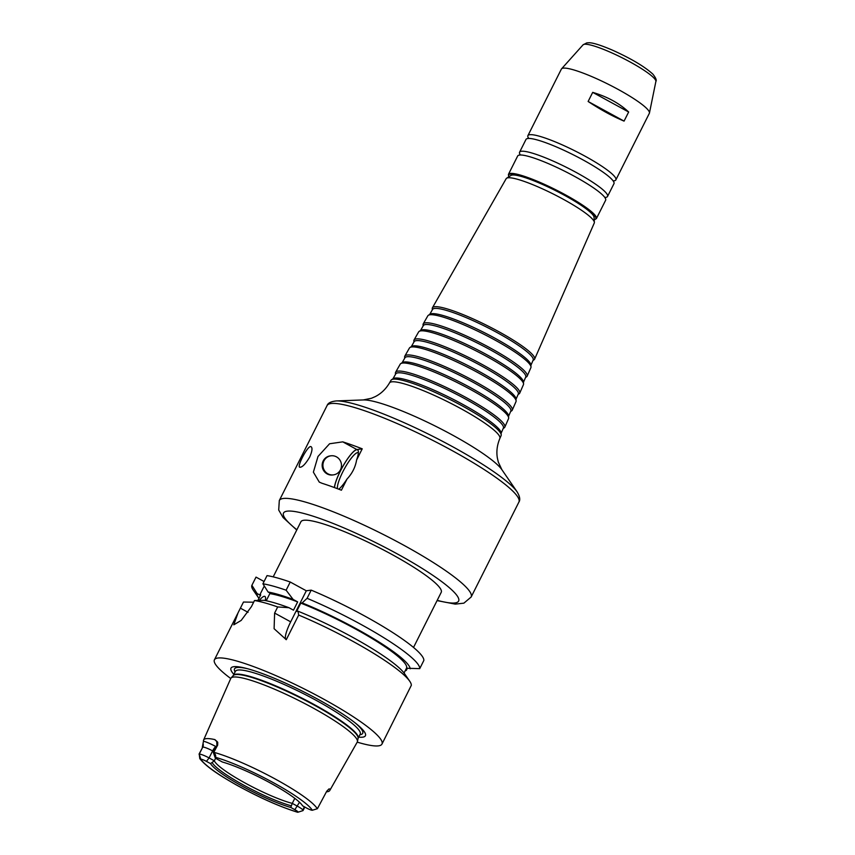 <?xml version="1.0" encoding="UTF-8"?>
<svg xmlns="http://www.w3.org/2000/svg" width="855" height="855" viewBox="0 0 855 855"><rect width="100%" height="100%" fill="white"/><g stroke="black" fill="none" stroke-linecap="round" stroke-linejoin="round"><path stroke-width="1.28" d="M330.896 455.811L330.148 455.907A9.608 9.277 82.2 0 0 322.25 466.691A9.608 9.277 82.2 0 0 332.745 474.963L333.493 474.856A9.608 9.277 82.2 0 0 336.464 456.848A9.608 9.277 82.2 0 0 323.008 466.584A9.608 9.277 82.2 0 0 333.493 474.856M362.221 448.822L356.599 460.001C355.413 467.108 352.217 473.456 347.023 479.035L341.401 490.214A107.367 16.405 -153.3 0 0 321.95 483.257L319.278 482.113L313.379 472.152L317.985 456.495L329.57 443.766L342.77 441.853A107.367 16.405 26.7 0 1 362.221 448.822L356.856 449.548A23.448 5.034 -61.4 0 0 343.796 464.714A23.448 5.034 -61.4 0 0 334.412 487.564M309.649 457.136C305.459 464.115 302.146 467.482 299.72 467.236C296.674 466.541 308.366 444.258 311.113 446.738C312.641 447.988 312.15 451.451 309.649 457.136M358.384 452.733A21.097 4.532 -61.4 0 0 358.363 452.723A21.097 4.532 -61.4 0 0 342.737 471.992A21.097 4.532 -61.4 0 0 337.479 488.707M356.599 460.001A23.213 4.98 -61.4 0 0 358.256 450.906A23.213 4.98 -61.4 0 0 340.386 471.073A23.213 4.98 -61.4 0 0 334.519 487.607M338.826 489.22A23.213 4.98 -61.4 0 0 347.023 479.035M624.064 121.111C612.704 116.344 600.723 109.793 588.122 101.478L624.064 121.111L628.649 112.005C619.287 103.241 607.307 96.701 592.697 92.372L628.649 112.005M588.122 101.478L592.697 92.372M273.194 576.869L300.907 521.764A78.532 12.002 26.7 0 1 376.457 546.334A78.532 12.002 26.7 0 1 441.223 592.344L413.521 647.438M499.854 438.455A61.774 9.437 26.7 0 0 448.875 402.342A61.774 9.437 26.7 0 0 389.485 382.944L391.013 380.283A61.613 9.416 26.7 0 1 391.579 379.706A61.613 9.416 26.7 0 1 450.243 399.616A61.613 9.416 26.7 0 1 501.212 434.853A61.613 9.416 26.7 0 1 501.094 435.644L499.854 438.455C497.097 445.07 496.263 451.611 497.375 458.066L498.315 462.074L501.832 469.619L517.125 491.86C519.84 496.424 520.438 499.833 518.91 502.056A107.367 16.405 26.7 0 0 430.364 439.16A107.367 16.405 26.7 0 0 327.07 405.569L279.307 500.528A107.367 16.405 26.7 0 1 382.602 534.119A107.367 16.405 26.7 0 1 471.148 597.014L518.91 502.056M391.579 379.706L393.279 378.605A60.577 9.255 26.7 0 1 450.97 398.184A60.577 9.255 26.7 0 1 501.083 432.822L501.212 434.853M392.915 378.84L395.726 373.924A60.256 9.202 26.7 0 1 453.652 392.84A60.256 9.202 26.7 0 1 503.381 428.077L501.116 433.261M395.502 374.319L395.427 373.143A61.122 9.341 26.7 0 1 395.619 372.224A61.122 9.341 26.7 0 1 454.379 391.408A61.122 9.341 26.7 0 1 504.813 427.147A61.122 9.341 26.7 0 1 504.194 427.842L503.2 428.483M395.619 372.224L400.215 364.166A60.63 9.266 26.7 0 1 400.771 363.599A60.63 9.266 26.7 0 1 458.504 383.2A60.63 9.266 26.7 0 1 508.661 417.86A60.63 9.266 26.7 0 1 508.543 418.64L504.813 427.147M400.771 363.599L402.481 362.499A59.594 9.106 26.7 0 1 459.231 381.757A59.594 9.106 26.7 0 1 508.533 415.84L508.661 417.86M402.117 362.734L404.928 357.807A59.273 9.052 26.7 0 1 461.914 376.414A59.273 9.052 26.7 0 1 510.83 411.073L508.565 416.267M404.704 358.192L404.629 357.016A60.139 9.191 26.7 0 1 404.821 356.108A60.139 9.191 26.7 0 1 462.641 374.982A60.139 9.191 26.7 0 1 512.263 410.144A60.139 9.191 26.7 0 1 511.653 410.838L510.659 411.479M404.821 356.108L409.427 348.049A59.647 9.116 26.7 0 1 409.973 347.493A59.647 9.116 26.7 0 1 466.766 366.774A59.647 9.116 26.7 0 1 516.11 400.877A59.647 9.116 26.7 0 1 515.993 401.647L512.263 410.144M409.973 347.493L411.672 346.393A58.61 8.956 26.7 0 1 467.493 365.331A58.61 8.956 26.7 0 1 515.982 398.847L516.11 400.877M411.319 346.617L414.13 341.701A58.29 8.903 26.7 0 1 470.175 359.998A58.29 8.903 26.7 0 1 518.28 394.08L516.003 399.274M413.916 342.075L413.841 340.878A59.155 9.042 26.7 0 1 414.023 339.991A59.155 9.042 26.7 0 1 470.902 358.566A59.155 9.042 26.7 0 1 519.712 393.15A59.155 9.042 26.7 0 1 519.113 393.824L518.109 394.476M414.023 339.991L418.629 331.932A58.664 8.967 26.7 0 1 419.164 331.387A58.664 8.967 26.7 0 1 475.027 350.347A58.664 8.967 26.7 0 1 523.559 383.895A58.664 8.967 26.7 0 1 523.442 384.643L519.712 393.15M419.164 331.387L420.874 330.287A57.627 8.807 26.7 0 1 475.754 348.915A57.627 8.807 26.7 0 1 523.431 381.864L523.559 383.895M420.521 330.511L423.343 325.584A57.306 8.753 26.7 0 1 478.437 343.571A57.306 8.753 26.7 0 1 525.729 377.076L523.452 382.281M423.129 325.947L423.054 324.75A58.172 8.892 26.7 0 1 423.236 323.874A58.172 8.892 26.7 0 1 479.163 342.139A58.172 8.892 26.7 0 1 527.161 376.147A58.172 8.892 26.7 0 1 526.573 376.82L525.558 377.472M423.236 323.874L427.831 315.816A57.68 8.817 26.7 0 1 428.355 315.281A57.68 8.817 26.7 0 1 483.289 333.92A57.68 8.817 26.7 0 1 531.008 366.902A57.68 8.817 26.7 0 1 530.891 367.65L527.161 376.147M428.355 315.281L430.065 314.18A56.644 8.657 26.7 0 1 484.016 332.488A56.644 8.657 26.7 0 1 530.87 364.882L531.008 366.902M429.723 314.394L432.545 309.467A56.323 8.603 26.7 0 1 486.698 327.144A56.323 8.603 26.7 0 1 533.178 360.083L530.902 365.288M432.331 309.831L432.256 308.623A57.189 8.742 26.7 0 1 432.438 307.757A57.189 8.742 26.7 0 1 487.414 325.712A57.189 8.742 26.7 0 1 534.61 359.153A57.189 8.742 26.7 0 1 534.033 359.805L533.007 360.468M432.438 307.757L506.171 178.684A49.312 7.535 26.7 0 1 506.62 178.225A49.312 7.535 26.7 0 1 553.58 194.171A49.312 7.535 26.7 0 1 594.375 222.364A49.312 7.535 26.7 0 1 594.278 223.005L534.61 359.153M506.62 178.225L510.927 175.446A46.704 7.139 26.7 0 1 555.408 190.537A46.704 7.139 26.7 0 1 594.043 217.245L594.375 222.364M596.384 218.624A49.227 7.524 26.7 0 0 555.782 189.778A49.227 7.524 26.7 0 0 508.426 174.377L517.67 155.995A49.227 7.524 26.7 0 1 521.721 155.044A49.227 7.524 26.7 0 1 565.037 171.395A49.227 7.524 26.7 0 1 603.983 196.415A49.227 7.524 26.7 0 1 605.639 200.23L596.384 218.624L594.214 219.799M520 154.36A49.227 7.524 26.7 0 1 519.584 152.201A49.227 7.524 26.7 0 1 566.94 167.601A49.227 7.524 26.7 0 1 607.542 196.436A49.227 7.524 26.7 0 1 605.564 197.398M519.584 152.201L525.996 139.44A49.227 7.524 26.7 0 1 530.047 138.489A49.227 7.524 26.7 0 1 573.363 154.841A49.227 7.524 26.7 0 1 612.308 179.86A49.227 7.524 26.7 0 1 613.965 183.675L607.542 196.436M528.326 137.805A49.227 7.524 26.7 0 1 527.909 135.646A49.227 7.524 26.7 0 1 575.265 151.046A49.227 7.524 26.7 0 1 615.867 179.881A49.227 7.524 26.7 0 1 613.89 180.833M527.909 135.646L561.382 69.084A49.227 7.524 26.7 0 1 561.564 68.828A49.227 7.524 26.7 0 1 608.739 84.485A49.227 7.524 26.7 0 1 649.447 113.031A49.227 7.524 26.7 0 1 649.34 113.33L615.867 179.881M215.065 757.455L213.376 752.55A8.817 1.347 26.7 0 1 213.376 752.315A8.817 1.347 26.7 0 1 213.697 752.154L214.071 752.368C215.727 754.88 216.112 756.493 215.246 757.22A5.066 0.77 -153.3 0 0 215.065 757.455A5.066 0.77 -153.3 0 0 218.26 759.774L222.343 761.997A51.995 7.941 26.7 0 1 270.137 782.881A51.995 7.941 26.7 0 1 302.585 805.838L306.667 808.071A5.066 0.77 -153.3 0 0 312.31 810.262L317.419 808.68L326.749 791.217L328.951 788.941L329.912 789.101L328.951 788.941M312.31 810.262A63.014 9.629 26.7 0 0 273.012 782.485A63.014 9.629 26.7 0 0 215.225 757.22L213.697 752.154L217.683 745.058L213.9 752.122M329.143 788.887A13.498 2.063 -153.3 0 0 329.912 789.101A67.983 10.388 26.7 0 1 329.752 790.512A67.983 10.388 26.7 0 1 326.439 791.805M304.38 806.821L302.552 810.7M206.45 761.378L209.09 757.936L214.327 760.8L210.533 763.611L206.45 761.378A5.066 0.77 -153.3 0 0 200.807 759.187L199.792 758.631L199.236 754.121A8.817 1.347 26.7 0 1 209.09 757.936L212.628 750.904A4.692 1.005 118.6 0 1 215.941 746.597A13.498 2.063 -153.3 0 0 203.49 741.167A67.395 10.303 26.7 0 1 203.597 740.024L230.754 678.475A70.794 10.816 26.7 0 1 231.042 678.026A70.794 10.816 26.7 0 1 298.897 700.555A70.794 10.816 26.7 0 1 357.433 741.595A70.794 10.816 26.7 0 1 357.24 742.097L329.752 790.512M199.033 754.153L202.774 747.088A8.817 1.347 26.7 0 1 204.505 747.356A8.817 1.347 26.7 0 1 212.628 750.904L213.771 751.524M203.49 741.167L202.325 747.152M203.597 740.024A67.395 10.303 26.7 0 1 214.904 739.607A13.498 2.063 -153.3 0 0 216.999 741.616M217.683 745.058L217.672 742.161L214.904 739.607M297.561 812.25L297.893 812.229A5.066 0.77 -153.3 0 0 297.946 812.218A5.066 0.77 -153.3 0 0 294.857 809.685L290.775 807.451L292.271 803.379L297.497 806.233A8.817 1.347 26.7 0 1 303.076 810.508A8.817 1.347 26.7 0 1 302.884 810.647A8.817 1.347 26.7 0 1 302.755 810.679M215.674 758.118L214.327 760.8A49.227 7.524 26.7 0 0 245.374 783.169A49.227 7.524 26.7 0 0 292.271 803.379L294.804 798.335M290.999 805.741A50.584 7.727 26.7 0 1 243.974 785.285A50.584 7.727 26.7 0 1 212.286 762.735M290.775 807.451A51.995 7.941 26.7 0 1 242.98 786.579A51.995 7.941 26.7 0 1 210.533 763.611M306.304 590.794L311.199 590.132L307.084 598.318L302.168 602.925L300.789 603.117L296.632 611.4L298.01 611.207L298.673 615.055L286.275 639.69L274.102 628.714L274.615 613.067L277.693 606.943L288.958 607.702L293.489 610.181L297.647 601.899L293.126 599.43L286.115 590.207L290.23 582.02L306.304 590.794L290.689 621.842A21.097 4.532 -61.4 0 0 285.955 639.519M298.673 615.055A93.772 14.332 26.7 0 1 409.737 681.232A93.772 14.332 26.7 0 1 411.308 685.368L381.971 744.074A93.772 14.332 26.7 0 1 357.219 742.14M298.01 611.207A85.479 13.06 26.7 0 1 404.575 673.729L409.737 681.232M277.693 606.943A93.772 14.332 26.7 0 0 254.501 600.531L263.939 600.306A85.479 13.06 26.7 0 1 288.958 607.702M300.789 603.117A81.578 12.462 26.7 0 1 374.33 639.903A81.578 12.462 26.7 0 1 406.478 668.225L404.062 673.013L406.456 668.268L419.73 668.631L423.845 660.445A93.772 14.332 26.7 0 0 311.199 590.132M290.23 582.02A93.772 14.332 26.7 0 0 267.038 575.607L262.913 583.805L268.096 592.023L270.779 593.488L269.817 593.627A81.578 12.462 26.7 0 1 297.647 601.899M269.817 593.627L266.236 600.744M302.168 602.925A85.479 13.06 26.7 0 1 410.186 668.813M268.096 592.023A85.479 13.06 26.7 0 1 293.126 599.43M264.291 585.996L259.76 594.995L257.077 593.53L251.894 585.312L256.019 577.114L264.067 581.518M307.084 598.318A93.772 14.332 26.7 0 1 419.73 668.631M262.913 583.805A93.772 14.332 26.7 0 1 286.115 590.207M407.44 668.129L406.253 670.47L405.334 670.491M254.501 600.531L251.423 606.655L241.185 620.42L233.789 624.823L238.021 612.875L243.483 602.038L253.657 602.209M230.732 678.517A93.772 14.332 26.7 0 1 214.423 659.804A93.772 14.332 26.7 0 1 304.637 689.141A93.772 14.332 26.7 0 1 381.971 744.074M260.69 594.952A81.578 12.462 26.7 0 1 260.711 594.909L257.921 600.445L260.732 594.866L259.76 594.995M259.3 600.413A18.757 4.029 118.6 0 1 264.238 596.309A18.757 4.029 118.6 0 1 264.9 596.416A18.757 4.029 118.6 0 1 265.285 600.552M258.958 598.393A85.479 13.06 26.7 0 1 258.445 597.677L253.283 590.174A93.772 14.332 26.7 0 1 251.894 585.312M258.445 597.677A85.479 13.06 26.7 0 1 257.077 593.53M235.082 671.945A71.735 10.965 26.7 0 1 247.747 668.792M354.889 722.678A71.735 10.965 26.7 0 1 359.912 734.723M233.875 674.36A75.24 11.5 26.7 0 1 246.283 668.396A75.24 11.5 26.7 0 1 356.075 723.619A75.24 11.5 26.7 0 1 358.694 737.138M342.77 441.853L356.856 449.548M296.888 529.769A97.994 14.973 26.7 0 1 317.194 517.553A97.994 14.973 26.7 0 1 434.906 576.751A97.994 14.973 26.7 0 1 437.204 600.338M389.485 382.944C385.819 389.111 381.063 393.674 375.217 396.635L371.444 398.27L363.3 399.937L336.325 400.931A105.026 16.042 26.7 0 1 431.999 435.9A105.026 16.042 26.7 0 1 517.125 491.86M363.3 399.937A80.477 12.291 26.7 0 1 436.606 426.731A80.477 12.291 26.7 0 1 501.832 469.619M508.853 176.782A48.767 7.449 26.7 0 1 555.547 190.259A48.767 7.449 26.7 0 1 594.204 219.714M561.564 68.828L583.067 44.834A40.783 6.231 26.7 0 1 622.162 57.809A40.783 6.231 26.7 0 1 655.881 81.46L649.447 113.031M213.376 752.315L216.914 745.282A8.817 1.347 26.7 0 1 217.234 745.111A4.692 4.521 82.2 0 0 217.672 742.161M214.071 752.368A66.754 10.196 26.7 0 1 275.577 779.204A66.754 10.196 26.7 0 1 317.269 808.745M294.857 809.685L299.507 802.257M297.893 812.229A63.014 9.629 26.7 0 1 240.105 786.974A63.014 9.629 26.7 0 1 200.807 759.187M200.786 759.187L199.236 754.121L202.774 747.088A4.692 4.521 -97.8 0 0 203.212 744.128M290.689 621.842L274.615 613.067M248.057 612.34L240.405 608.162M358.095 738.335L358.106 738.293A69.864 10.677 26.7 0 0 300.49 697.37A69.864 10.677 26.7 0 0 233.287 675.514L233.265 675.546A69.928 10.688 26.7 0 1 300.287 697.787A69.928 10.688 26.7 0 1 358.095 738.335L357.433 741.595M233.287 675.514L235.371 671.378A69.864 10.677 26.7 0 1 302.574 693.223A69.864 10.677 26.7 0 1 360.19 734.156L358.106 738.293M279.307 500.528L278.709 510.029L283.08 517.521L296.749 530.025M471.148 597.014L463.88 603.16L455.266 604.122L437.076 600.605M336.325 400.931C331.035 401.465 327.946 403.015 327.07 405.569M508.426 174.377L508.768 176.835M520 154.189L519.519 155.14M605.703 197.291L605.222 198.242M528.326 137.623L527.845 138.585M614.029 180.736L613.548 181.688M583.067 44.834L586.84 42.868L589.191 42.75C591.5 42.75 597.282 43.68 612.18 50.028C630.947 58.471 644.51 66.508 652.878 74.139C655.817 77.891 656.822 80.327 655.881 81.46M297.946 812.218L302.884 810.647M303.076 810.508L304.818 807.056M297.572 812.25C279.585 806.671 259.044 797.501 235.948 784.719C220.601 775.891 207.134 767.683 199.781 758.631M216.743 741.178L216.914 745.282M214.423 659.804L237.626 613.666M233.265 675.546L231.042 678.026"/></g></svg>
